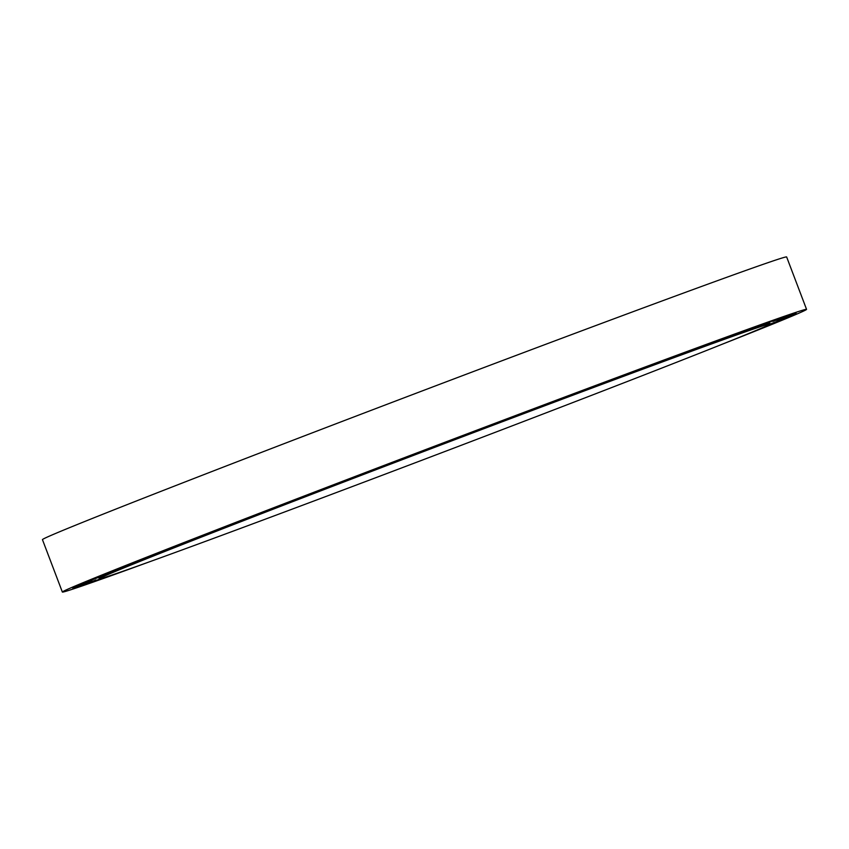 <?xml version="1.0" encoding="UTF-8"?>
<svg xmlns="http://www.w3.org/2000/svg" width="849" height="849" viewBox="0 0 849 849"><rect width="100%" height="100%" fill="white"/><g stroke="black" fill="none" stroke-linecap="round" stroke-linejoin="round"><path stroke-width="1.27" d="M721.968 344.333A398.043 4.171 159.2 0 0 806.55 309.354A398.043 4.171 159.2 0 0 749.752 328.584A398.043 4.171 159.2 0 0 330.94 485.734A398.043 4.171 159.2 0 0 62.359 592.05A398.043 4.171 159.2 0 0 119.157 572.82A398.043 4.171 159.2 0 0 148.819 562.049M770.117 323.957L769.863 323.289A358.798 3.757 159.2 0 0 718.668 340.619A358.798 3.757 159.2 0 0 341.149 482.285A358.798 3.757 159.2 0 0 99.046 578.116L99.291 578.774A358.798 3.757 159.2 0 0 150.496 561.444A358.798 3.757 159.2 0 0 528.014 419.788A358.798 3.757 159.2 0 0 770.117 323.957A358.798 3.757 159.2 0 0 718.912 341.277A358.798 3.757 159.2 0 0 341.394 482.943A358.798 3.757 159.2 0 0 99.291 578.774M753.721 331.439L757.998 329.635M764.44 326.865L777.408 321.824L767.443 325.485M770.319 324.021L789.591 316.666L770.319 324.021M777.047 320.933L795.863 313.737L777.047 320.933M777.917 320.062L796.118 313.079L777.917 320.062M772.919 321.421L790.366 314.724L772.919 321.421M762.115 324.997L778.682 318.619L762.115 324.997M745.709 330.728L761.277 324.721L745.709 330.728M723.985 338.507L738.45 332.914L723.985 338.507M697.305 348.217L710.592 343.049L697.305 348.217M666.115 359.668L678.181 354.978L666.115 359.668M630.977 372.679L641.759 368.466L630.977 372.679M592.464 387.027L582.255 390.784L592.464 387.027M551.256 402.468L539.762 406.713L551.256 402.468M508.052 418.727L495.307 423.449L508.052 418.727M463.575 435.537L449.63 440.727L463.575 435.537M418.61 452.602L403.53 458.237L418.61 452.602M373.921 469.635L357.79 475.673L373.921 469.635M330.261 486.35L313.185 492.76L330.261 486.35M288.373 502.459L270.502 509.177L288.373 502.459M249.001 517.667L230.44 524.661L249.001 517.667M212.791 531.739L193.71 538.956L212.791 531.739M180.381 544.421L160.928 551.786L180.381 544.421M152.321 555.511L132.656 562.961L152.321 555.511M129.08 564.797L109.383 572.279L129.08 564.797M111.07 572.13L91.501 579.58L111.07 572.13M98.59 577.384L79.318 584.738L98.59 577.384M91.862 580.483L73.046 587.667L91.862 580.483M90.992 581.342L72.781 588.325L90.992 581.342M95.99 579.984L78.543 586.68L95.99 579.984M101.519 578.371L90.227 582.785L104.225 577.575M110.115 575.664L114.7 574.104M806.55 309.354L786.641 256.95A398.043 4.171 159.2 0 0 729.843 276.18A398.043 4.171 159.2 0 0 311.031 433.33A398.043 4.171 159.2 0 0 42.45 539.646L62.359 592.05"/></g></svg>
